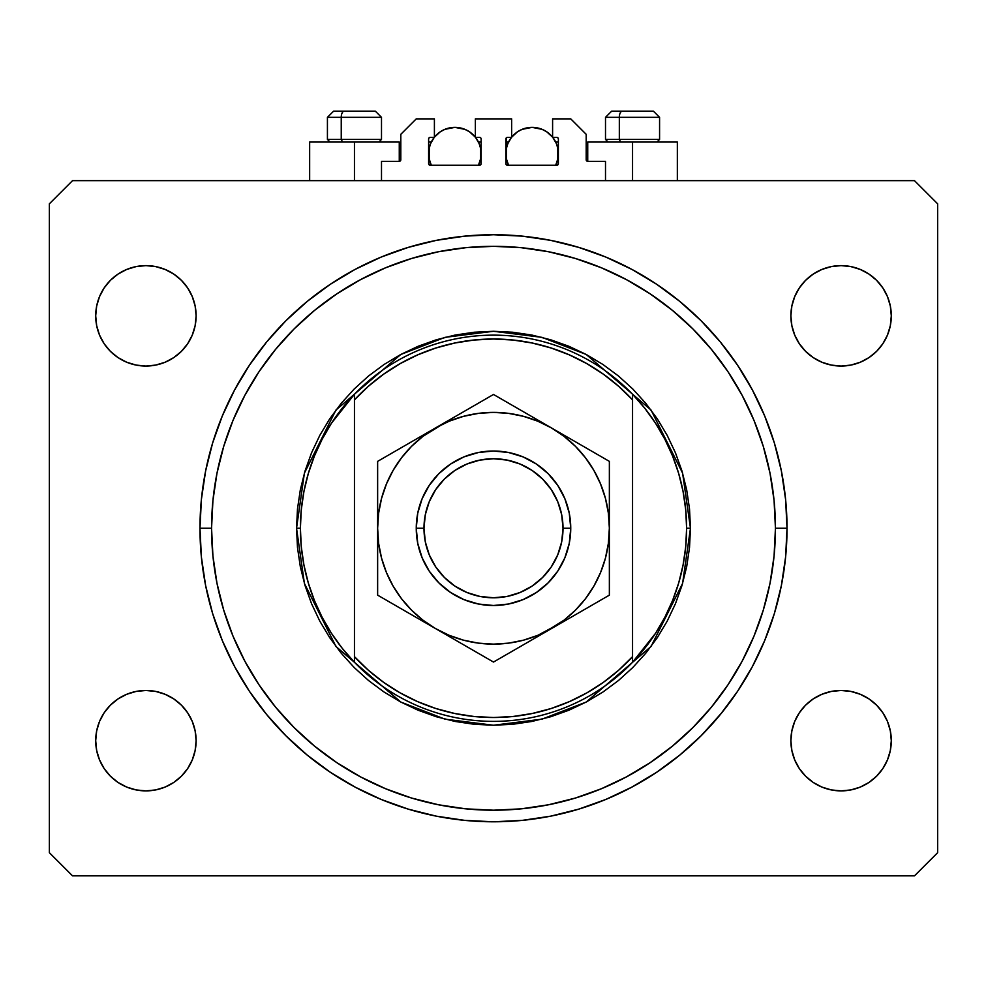 <?xml version="1.0" encoding="UTF-8"?>
<svg xmlns="http://www.w3.org/2000/svg" width="987" height="987" viewBox="0 0 987 987"><rect width="100%" height="100%" fill="white"/><g stroke="black" fill="none" stroke-linecap="round" stroke-linejoin="round"><path stroke-width="1.48" d="M381.5 180.658L381.5 161.35L399.266 161.35L381.5 161.35L381.5 180.658M400.808 159.808L400.808 134.318L400.808 159.808A1.542 1.542 0 0 1 399.266 161.35L399.266 142.042L354.456 142.042L354.456 180.658L354.456 142.042L309.659 142.042L309.659 180.658M400.808 134.318L416.255 118.872L434.403 118.872L434.403 137.403L430.159 137.403L434.403 137.403L434.403 118.872L416.255 118.872L400.808 134.318M428.617 138.957L428.617 163.669L428.617 138.957A1.542 1.542 0 0 1 430.159 137.403L430.159 137.403M430.159 165.211A1.542 1.542 0 0 1 428.617 163.669L430.159 165.211L479.596 165.211L430.159 165.211M481.138 163.669A1.542 1.542 0 0 1 479.596 165.211L481.138 163.669L481.138 138.957L481.138 163.669M479.596 137.403L475.352 137.403L479.596 137.403A1.542 1.542 0 0 1 481.138 138.957L481.138 138.957M475.352 137.403L475.352 118.872L475.352 137.403M511.648 118.872L475.352 118.872L511.648 118.872L511.648 137.403L507.404 137.403L511.648 137.403L511.648 118.872M506.306 137.859L505.862 163.669L505.862 138.957A1.542 1.542 0 0 1 507.404 137.403L507.404 137.403M507.404 165.211A1.542 1.542 0 0 1 505.862 163.669L507.404 165.211L556.841 165.211L507.404 165.211M558.383 163.669A1.542 1.542 0 0 1 556.841 165.211L558.383 163.669L558.383 138.957L558.383 163.669M556.841 137.403L552.597 137.403L556.841 137.403A1.542 1.542 0 0 1 558.383 138.957L558.383 138.957M552.597 137.403L552.597 118.872L570.745 118.872L586.192 134.318L586.192 159.808L586.192 134.318L570.745 118.872L552.597 118.872L552.597 137.403M587.734 142.042L632.544 142.042L632.544 180.658L632.544 142.042L677.341 142.042L587.734 142.042L587.734 161.35L605.5 161.35L587.734 161.35A1.542 1.542 0 0 1 586.192 159.808L586.192 159.808M605.5 161.35L605.5 180.658L605.5 161.35M557.433 137.526L558.272 138.365L557.433 137.526M428.728 138.365L429.567 137.526L428.728 138.365M587.734 161.35L586.315 160.4M400.685 160.4L399.858 161.239M200.077 536.188L200.262 541.11M200.238 540.568L200.188 539.42M200.373 543.615L200.719 549.204M200.312 542.406L200.386 543.714M781.47 585.081L785.652 556.631L787.021 528.255A293.521 293.521 0 0 1 493.5 821.789A293.521 293.521 0 0 1 199.979 528.255L201.385 499.484L205.617 470.996L212.612 443.052L222.322 415.934L234.635 389.89L249.44 365.19L266.601 342.045L285.946 320.701L307.29 301.356L330.423 284.207L355.135 269.389L381.167 257.076L408.297 247.379L436.242 240.372L464.729 236.152L493.5 234.733L522.271 236.152L550.758 240.372L578.703 247.379L605.833 257.076L631.865 269.389L656.577 284.207L679.71 301.356L701.054 320.701L720.399 342.045L737.56 365.19L752.365 389.89L764.678 415.934L774.388 443.052L781.383 470.996L785.615 499.484L787.021 528.255L785.615 557.026L781.383 585.525L774.388 613.47L764.678 640.588L752.365 666.632L737.56 691.332L720.399 714.465L701.054 735.808L679.71 755.154L656.577 772.315L631.865 787.12L605.833 799.445L578.703 809.143L550.758 816.15L522.271 820.37L493.5 821.789L464.729 820.37L436.242 816.15L408.297 809.143L381.167 799.445L355.135 787.12L330.423 772.315L307.29 755.154L285.946 735.808L266.601 714.465L249.44 691.332L234.635 666.632L222.322 640.588L212.612 613.47L205.617 585.525L201.385 557.026L199.979 528.255A293.521 293.521 0 0 1 493.5 234.733A293.521 293.521 0 0 1 787.021 528.255L785.652 499.891L781.47 471.441M99.514 759.891L96.664 750.478L95.702 740.682A50.214 50.214 0 0 1 145.903 690.468A50.214 50.214 0 0 1 196.117 740.682A50.214 50.214 0 0 1 145.903 790.883A50.214 50.214 0 0 1 95.702 740.682L96.664 730.886L99.514 721.46L104.153 712.787L110.396 705.174L118.008 698.932L126.694 694.293L136.107 691.431L145.903 690.468L155.699 691.431L165.113 694.293L173.798 698.932L181.411 705.174L187.653 712.787L192.292 721.46L195.142 730.886L196.117 740.682L195.142 750.478L192.292 759.891L187.653 768.577L181.411 776.177L173.798 782.432L165.113 787.071L155.699 789.921L145.903 790.883L136.107 789.921L126.694 787.071L118.008 782.432L110.396 776.177L104.153 768.577L99.514 759.891L96.664 750.478L95.702 740.682L96.664 730.886L99.514 721.46L104.153 712.787L110.396 705.174L118.008 698.932M882.847 712.787L887.486 721.46L890.336 730.886L891.298 740.682A50.214 50.214 0 0 1 841.097 790.883A50.214 50.214 0 0 1 790.883 740.682L791.858 730.886L794.708 721.46L799.347 712.787L805.589 705.174L813.202 698.932L821.887 694.293L831.301 691.431L841.097 690.468L850.893 691.431L860.306 694.293L868.992 698.932L876.604 705.174L882.847 712.787L887.486 721.46L890.336 730.886L891.298 740.682L890.336 750.478L887.486 759.891L882.847 768.577L876.604 776.177L868.992 782.432L860.306 787.071L850.893 789.921L841.097 790.883L831.301 789.921L821.887 787.071L813.202 782.432L805.589 776.177L799.347 768.577L794.708 759.891L791.858 750.478L790.883 740.682A50.214 50.214 0 0 1 841.097 690.468A50.214 50.214 0 0 1 891.298 740.682L890.336 750.478L887.486 759.891M887.486 296.631L890.336 306.044L891.298 315.84A50.214 50.214 0 0 1 841.097 366.054A50.214 50.214 0 0 1 790.883 315.84L791.858 306.044L794.708 296.631L799.347 287.945L805.589 280.333L813.202 274.09L821.887 269.451L831.301 266.601L841.097 265.626L850.893 266.601L860.306 269.451L868.992 274.09L876.604 280.333L882.847 287.945L887.486 296.631L890.336 306.044L891.298 315.84L890.336 325.636L887.486 335.049L882.847 343.735L876.604 351.347L868.992 357.59L860.306 362.229L850.893 365.079L841.097 366.054L831.301 365.079L821.887 362.229L813.202 357.59L805.589 351.347L799.347 343.735L794.708 335.049L791.858 325.636L790.883 315.84A50.214 50.214 0 0 1 841.097 265.626A50.214 50.214 0 0 1 891.298 315.84L890.336 325.636L887.486 335.049L882.847 343.735L876.604 351.347L868.992 357.59M104.153 343.735L99.514 335.049L96.664 325.636L95.702 315.84A50.214 50.214 0 0 1 145.903 265.626A50.214 50.214 0 0 1 196.117 315.84A50.214 50.214 0 0 1 145.903 366.054A50.214 50.214 0 0 1 95.702 315.84L96.664 306.044L99.514 296.631L104.153 287.945L110.396 280.333L118.008 274.09L126.694 269.451L136.107 266.601L145.903 265.626L155.699 266.601L165.113 269.451L173.798 274.09L181.411 280.333L187.653 287.945L192.292 296.631L195.142 306.044L196.117 315.84L195.142 325.636L192.292 335.049L187.653 343.735L181.411 351.347L173.798 357.59L165.113 362.229L155.699 365.079L145.903 366.054L136.107 365.079L126.694 362.229L118.008 357.59L110.396 351.347L104.153 343.735L99.514 335.049L96.664 325.636L95.702 315.84L96.664 306.044L99.514 296.631M914.48 875.851L72.52 875.851L49.35 852.682L49.35 203.84L72.52 180.658L914.48 180.658L937.65 203.84L937.65 852.682L914.48 875.851L937.65 852.682L937.65 203.84L914.48 180.658L72.52 180.658L49.35 203.84L49.35 852.682L72.52 875.851L914.48 875.851M136.107 691.431L145.903 690.468M192.292 721.46L195.142 730.886M181.411 776.177L173.798 782.432M145.903 790.883L136.107 789.921M118.008 782.432L110.396 776.177M794.708 721.46L799.347 712.787M805.589 705.174L813.202 698.932M841.097 690.468L850.893 691.431M868.992 698.932L876.604 705.174M876.604 776.177L868.992 782.432M850.893 789.921L841.097 790.883M805.589 280.333L813.202 274.09M841.097 265.626L850.893 266.601M868.992 274.09L876.604 280.333M850.893 365.079L841.097 366.054M794.708 335.049L791.858 325.636M110.396 280.333L118.008 274.09M136.107 266.601L145.903 265.626M192.292 335.049L187.653 343.735M181.411 351.347L173.798 357.59M145.903 366.054L136.107 365.079M118.008 357.59L110.396 351.347M200.003 524.146L199.979 528.255L200.003 524.146M200.349 513.561L200.077 520.346M200.287 541.9L200.386 543.677M202.064 563.17L204.149 577.592M206.838 591.373L208.158 597.11M208.22 597.345L210.33 605.537M214.339 618.972L219.2 632.729M224.505 645.732L226.751 650.729M226.837 650.939L230.674 658.946M237.213 671.357L244.64 683.905M252.364 695.625L260.975 707.395M269.796 718.302L273.029 722.04M273.128 722.151L279.568 729.22M289.351 739.164L300.147 749.108M310.856 758.041L314.31 760.743M314.791 761.113L322.564 766.874M334.099 774.733L337.69 777.016M337.875 777.139L346.573 782.37M358.849 789.082L372.013 795.46M384.881 800.951L388.52 802.369M388.668 802.431L398.625 806.034M411.937 810.228L426.137 813.954M439.758 816.829L454.328 819.161M468.109 820.691L482.84 821.591M496.72 821.764L511.476 821.233M525.244 820.061L528.033 819.753M528.538 819.691L539.951 818.087M553.497 815.583L556.125 815.028M556.286 814.991L567.907 812.202M581.207 808.378L595.21 803.603M608.041 798.508L610.139 797.619M610.422 797.496L621.637 792.339M633.802 786.084L635.603 785.097M635.764 785.01L646.793 778.583M658.243 771.192L659.908 770.057M681.104 754.006L682.498 752.834M702.164 734.698L722.176 712.281M722.274 712.158L730.701 701.165M738.214 690.345L738.844 689.395M738.893 689.321L746.48 677.107M752.847 665.731L759.879 651.543M765.295 639.095L770.687 624.833M774.561 612.902L777.448 602.638M777.448 453.884L774.561 443.619M770.687 431.689L765.369 417.6M765.295 417.427L764.999 416.699M759.842 404.904L752.847 390.79M746.48 379.415L738.942 367.287M738.844 367.127L738.214 366.177M730.701 355.357L722.274 344.364M722.176 344.241L721.287 343.131M712.626 332.964L702.164 321.824M692.516 312.509L682.634 303.786M682.498 303.688L681.104 302.503M670.494 294.101L658.243 285.329M646.756 277.915L635.924 271.598M635.603 271.425L633.802 270.438M621.637 264.183L610.422 259.026M610.287 258.964L608.041 258.002M595.21 252.919L581.195 248.144M567.907 244.32L556.286 241.531M556.125 241.494L553.497 240.927M539.951 238.435L528.538 236.831M528.279 236.806L525.244 236.461M511.476 235.288L496.708 234.758M482.84 234.931L468.109 235.831M454.328 237.361L439.758 239.693M426.137 242.568L411.937 246.294M398.625 250.488L388.804 254.041M388.668 254.091L384.881 255.571M372.013 261.049L358.849 267.44M346.573 274.152L337.875 279.383M337.69 279.506L334.099 281.788M322.564 289.635L314.791 295.409M314.557 295.594L310.856 298.481M300.147 307.413L289.351 317.358M279.568 327.289L273.226 334.248M273.128 334.371L269.796 338.22M261 349.09L252.364 360.897M244.665 372.58L237.213 385.164M230.687 397.539L224.505 410.789M219.2 423.768L214.339 437.549M210.342 450.936L208.282 458.943M208.22 459.177L206.838 465.148M204.149 478.929L202.064 493.352M200.719 507.293L200.373 512.907M200.386 512.845L200.287 514.622M399.266 142.042L309.659 142.042M200.262 515.399L200.312 514.116M200.188 517.102L200.238 515.967M653.283 111.149L622.341 111.149A6.181 3.023 90 0 0 619.33 117.33L619.33 139.414L620.613 142.042L619.33 139.414L659.575 139.414L619.33 139.414L619.33 117.33L659.439 117.33M656.947 142.042L659.575 139.414L659.575 117.33L653.394 111.149L659.575 117.33L605.5 117.33L611.681 111.149L605.5 117.33L605.5 139.414L619.33 139.414L605.5 139.414L608.128 142.042M652.37 111.149L611.743 111.149M605.636 117.33L619.33 117.33A6.181 3.023 -90 0 1 622.341 111.149L611.792 111.149M375.208 111.149L344.266 111.149A6.181 3.023 90 0 0 341.243 117.33L341.243 139.414L342.526 142.042L341.243 139.414L381.5 139.414L341.243 139.414L341.243 117.33L381.364 117.33M378.872 142.042L381.5 139.414L381.5 117.33L375.319 111.149L381.5 117.33L327.425 117.33L333.606 111.149L327.425 117.33L327.425 139.414L341.243 139.414L327.425 139.414L330.053 142.042M374.295 111.149L333.668 111.149M327.561 117.33L341.243 117.33A6.181 3.023 -90 0 1 344.266 111.149L333.717 111.149M655.528 633.321L644.733 648.348L632.544 662.277L632.544 656.639A189.245 189.245 0 0 1 354.456 656.639L368.422 670.284L383.709 682.399L400.167 692.886L417.612 701.621L435.872 708.518L454.736 713.49L474.019 716.5L493.5 717.512L512.981 716.5L532.264 713.49L551.128 708.518L569.388 701.621L586.833 692.886L603.291 682.399L618.578 670.284L632.544 656.639L632.544 399.871L618.578 386.238L603.291 374.122L586.833 363.635L569.388 354.901L551.128 348.004L532.264 343.032L512.981 340.022L493.5 339.01L474.019 340.022L454.736 343.032L435.872 348.004L417.612 354.901L400.167 363.635L383.709 374.122L368.422 386.238L354.456 399.871L354.456 662.277A193.107 193.107 0 0 0 632.544 662.277A193.107 193.107 0 0 1 300.393 528.255L296.532 528.255L300.393 528.255A193.107 193.107 0 0 1 632.544 394.245A193.107 193.107 0 0 1 686.607 528.255L690.468 528.255L682.597 583.416L651.075 646.448L586.192 702.053L541.986 719.165L493.5 725.235L445.014 719.165L400.808 702.053L335.925 646.448L304.403 583.416L296.532 528.255L297.482 547.563L300.319 566.686L305.008 585.439L311.522 603.637L319.788 621.107L329.72 637.688L341.243 653.221L354.222 667.545L368.546 680.524L384.066 692.035L400.648 701.967L418.118 710.233L436.328 716.747L455.069 721.448L474.192 724.285L493.5 725.235L512.808 724.285L531.931 721.448L550.672 716.747L568.882 710.233L586.352 701.967L602.934 692.035L618.454 680.524L632.778 667.545L645.757 653.221L657.28 637.688L667.212 621.107L675.478 603.637L681.992 585.439L686.681 566.686L689.518 547.563L690.468 528.255L689.518 508.959L686.681 489.836L681.992 471.083L675.478 452.885L667.212 435.403L657.28 418.833L645.757 403.301L632.778 388.977L618.454 375.998L602.934 364.487L586.352 354.543L568.882 346.277L550.672 339.775L531.931 335.074L512.808 332.237L493.5 331.287L474.192 332.237L455.069 335.074L436.328 339.775L418.118 346.277L400.648 354.543L384.066 364.487L368.546 375.998L354.222 388.977L341.243 403.301L329.72 418.833L319.788 435.403L311.522 452.885L305.008 471.083L300.319 489.836L297.482 508.959L296.532 528.255L304.403 473.106L335.925 410.074L400.808 354.456L445.014 337.344L493.5 331.287L541.986 337.344L586.192 354.456L651.075 410.074L682.597 473.106L690.468 528.255L686.607 528.255A193.107 193.107 0 0 0 686.607 528.205A193.107 193.107 0 0 1 632.544 662.277L655.528 633.321L664.843 617.331L672.579 600.515L678.686 583.009L683.066 565.058L685.718 546.749L686.607 528.255L685.718 509.773L683.066 491.452A193.107 193.107 0 0 0 683.066 491.427M199.979 528.255L211.563 528.255A281.937 281.937 0 0 1 493.5 246.318A281.937 281.937 0 0 1 775.437 528.255L787.021 528.255L775.437 528.255L774.079 555.891L770.02 583.268L763.296 610.102L753.982 636.159L742.15 661.167L727.925 684.892L711.442 707.124L692.862 727.616L672.357 746.197L650.137 762.68L626.4 776.905L601.391 788.736L575.347 798.064L548.501 804.775L521.136 808.846L493.5 810.204L465.864 808.846L438.499 804.775L411.653 798.064L385.609 788.736L360.6 776.905L336.863 762.68L314.643 746.197L294.138 727.616L275.558 707.124L259.075 684.892L244.85 661.167L233.018 636.159L223.704 610.102L216.98 583.268L212.921 555.891L211.563 528.255L212.921 500.619L216.98 473.254L223.704 446.42L233.018 420.363L244.85 395.355L259.075 371.618L275.558 349.398L294.138 328.893L314.643 310.313L336.863 293.842L360.6 279.617L385.609 267.785L411.653 258.458L438.499 251.734L465.864 247.675L493.5 246.318L521.136 247.675L548.501 251.734L575.347 258.458L601.391 267.785L626.4 279.617L650.137 293.842L672.357 310.313L692.862 328.893L711.442 349.398L727.925 371.618L742.15 395.355L753.982 420.363L763.296 446.42L770.02 473.254L774.079 500.619L775.437 528.255A281.937 281.937 0 0 1 493.5 810.204A281.937 281.937 0 0 1 211.563 528.255L199.979 528.255M683.066 491.452L678.674 473.476L672.579 456.006L664.843 439.19A193.107 193.107 0 0 0 664.819 439.153M322.181 439.153A193.107 193.107 0 0 0 322.132 439.24L314.421 456.006L308.314 473.513M303.934 491.427A193.107 193.107 0 0 0 303.922 491.489L301.282 509.773L300.393 528.255A193.107 193.107 0 0 0 300.393 528.316M300.393 528.255L301.282 546.749L303.934 565.058A193.107 193.107 0 0 0 303.934 565.095M303.934 565.058L308.326 583.033L314.421 600.515L322.157 617.331A193.107 193.107 0 0 0 322.181 617.368M632.544 662.277L632.544 394.245A193.107 193.107 0 0 0 354.456 394.245L354.456 399.871A189.245 189.245 0 0 1 632.544 399.871L632.544 394.245L644.733 408.174L655.528 423.201L664.843 439.19M774.388 613.47L772.513 619.417M550.758 816.15L522.271 820.37M212.612 443.052L214.487 437.105M436.242 240.372L464.729 236.152M322.157 617.331L331.472 633.321L342.267 648.348L354.456 662.277L354.456 394.245L331.472 423.201L322.157 439.19M354.456 394.245L342.267 408.174L331.472 423.201M308.326 473.476L303.934 491.452M416.255 528.255L423.978 528.255A69.522 69.522 0 0 1 493.5 458.745A69.522 69.522 0 0 1 563.022 528.255L570.745 528.255A77.245 77.245 0 0 0 493.5 451.022A77.245 77.245 0 0 0 416.255 528.255A77.245 77.245 0 0 1 493.5 451.022A77.245 77.245 0 0 1 570.745 528.255L569.265 543.331L564.86 557.815L557.729 571.177L548.118 582.873L536.41 592.484L523.061 599.627L508.564 604.019L493.5 605.5L478.436 604.019L463.939 599.627L450.59 592.484L438.882 582.873L429.271 571.177L422.14 557.815L417.735 543.331L416.255 528.255L417.735 513.191L422.14 498.694L429.271 485.345L438.882 473.637L450.59 464.038L463.939 456.895L478.436 452.502L493.5 451.022L508.564 452.502L523.061 456.895L536.41 464.038L548.118 473.637L557.729 485.345L564.86 498.694L569.265 513.191L570.745 528.255A77.245 77.245 0 0 1 493.5 605.5A77.245 77.245 0 0 1 416.255 528.255A77.245 77.245 0 0 0 493.5 605.5A77.245 77.245 0 0 0 570.745 528.255L563.022 528.255L561.689 514.696L557.729 501.655L551.301 489.638L542.653 479.102L532.129 470.454L520.1 464.038L507.059 460.078L493.5 458.745L479.941 460.078L466.9 464.038L454.871 470.454L444.347 479.102L435.699 489.638L429.271 501.655L425.311 514.696L423.978 528.255L425.311 541.826L429.271 554.867L435.699 566.883L444.347 577.42L454.871 586.068L466.9 592.484L479.941 596.444L493.5 597.777L507.059 596.444L520.1 592.484L532.129 586.068L542.653 577.42L551.301 566.883L557.729 554.867L561.689 541.826L563.022 528.255A69.522 69.522 0 0 1 493.5 597.777A69.522 69.522 0 0 1 423.978 528.255L416.255 528.255M609.361 557.507L609.361 555.41M551.375 628.633L609.361 595.149L609.361 578.012M521.691 645.769L536.41 637.269M500.138 658.218L521.679 645.782M435.514 628.571L493.5 662.055L551.437 628.596L536.447 637.257L564.033 620.181L575.433 610.188L585.427 598.788L593.841 586.192L600.54 572.596L605.413 558.247L608.374 543.343M391.469 603.143L420.573 619.947M384.264 598.986L435.563 628.596L449.159 635.307L463.508 640.181L478.424 643.142M377.639 557.507L377.639 579.209M381.599 498.213L378.626 513.141L377.639 528.255L377.639 556.693M435.649 427.877L377.639 461.361L377.639 528.538M377.639 499.015L377.639 501.125M377.639 493.833L377.639 478.189M465.296 410.752L450.565 419.253M486.653 398.427L465.321 410.74M551.511 427.963L493.5 394.467L435.563 427.914L450.553 419.265L422.967 436.34L411.567 446.334L401.573 457.721L393.159 470.33L386.46 483.914L381.587 498.275M609.361 499.015L609.361 477.313M609.361 510.81L609.361 499.829M608.374 543.381L609.361 527.983M595.494 453.354L566.427 436.575M602.514 457.413L595.543 453.378M566.661 619.811L575.162 614.901L566.661 619.811M581.368 611.323L593.742 604.18L581.368 611.323M602.736 598.986L595.568 603.119L602.736 598.986M459.3 642.303L450.825 637.405L459.3 642.303M477.893 653.036L465.556 645.917L477.893 653.036M422.929 620.157L435.563 628.596L493.5 662.055L609.361 595.149L609.361 528.255L608.374 513.141L605.413 498.275L600.54 483.914L593.841 470.33L585.427 457.721L575.433 446.334L564.033 436.34L551.437 427.914L537.841 421.215L523.492 416.341L508.576 413.38M405.669 445.174L393.233 452.354L405.632 445.199M411.838 441.621L420.314 436.723L411.838 441.621M384.486 457.413L391.432 453.403L384.486 457.413M521.531 410.654L509.144 403.51L521.494 410.629M527.7 414.219L536.2 419.13L527.7 414.219M609.361 471.033L609.361 461.361L493.5 394.467L435.563 427.914A115.861 115.861 0 0 1 609.361 528.255A115.861 115.861 0 0 1 435.563 628.596A115.861 115.861 0 0 1 377.639 528.255L378.626 543.381L381.587 558.247L386.46 572.596L393.159 586.192L401.573 598.788L411.567 610.188L422.967 620.181M478.424 413.38L463.508 416.341L449.159 421.215L435.563 427.914L377.639 461.361L377.639 477.276M508.576 643.142L523.492 640.181L537.841 635.307L566.427 619.947M609.361 493.87L609.361 500.471M377.639 493.87L377.639 500.68M377.639 562.652L377.639 556.051M377.639 585.242L377.639 595.149L450.553 637.257M609.361 545.737L609.361 555.829M508.626 413.38L493.5 412.393L478.374 413.38M478.374 643.129L493.5 644.129L508.626 643.129M609.361 579.233L609.361 461.361L536.447 419.265M377.639 510.847L377.639 528.255A115.861 115.861 0 0 1 435.563 427.914L420.573 436.575M377.639 545.737L377.639 595.149L391.432 603.119M377.639 562.701L377.639 579.221M609.361 493.821L609.361 477.301M480.459 159.573L480.632 148.506L479.139 143.584L475.537 137.403A26.267 26.267 0 0 1 478.448 165.211L480.632 158.747L480.459 147.68M429.296 147.68L429.123 158.747L431.307 165.211A26.267 26.267 0 0 1 434.218 137.403L430.616 143.584L429.123 148.506L429.296 159.573M435.958 135.416L436.846 134.54M439.671 132.209L440.56 131.604M444.582 129.47L445.482 129.1M449.06 128.014L450.306 127.767M454.871 127.36L464.926 129.371L469.467 131.789L475.352 137.168A26.267 26.267 0 0 0 434.403 137.181L440.288 131.789L444.829 129.371L454.884 127.36M459.461 127.767L460.707 128.026M464.272 129.1L465.173 129.47M469.195 131.604L470.083 132.209M472.909 134.54L473.797 135.416M429.666 160.967L430.986 164.533M428.617 142.042L431.307 142.042L428.617 142.042M430.986 142.72L429.666 146.286M478.769 164.533L480.089 160.967M480.089 146.286L478.769 142.72M478.448 142.042L481.138 142.042L478.448 142.042M557.704 159.573L557.877 148.506L556.384 143.584L552.782 137.403A26.267 26.267 0 0 1 555.693 165.211L557.877 158.747L557.704 147.68M506.541 147.68L506.368 158.747L508.552 165.211A26.267 26.267 0 0 1 511.463 137.403L507.861 143.584L506.368 148.506L506.541 159.573M513.203 135.416L514.091 134.54M516.917 132.209L517.805 131.604M521.827 129.47L522.728 129.1M526.305 128.014L527.539 127.767M532.116 127.36L542.171 129.371L546.712 131.789L552.597 137.168A26.267 26.267 0 0 0 511.648 137.181L517.533 131.789L522.074 129.371L532.116 127.36M536.694 127.767L537.952 128.026M541.518 129.1L542.418 129.47M546.44 131.604L547.329 132.209M550.154 134.54L551.042 135.416M506.911 160.967L508.231 164.533M505.862 142.042L508.552 142.042L505.862 142.042M508.231 142.72L506.911 146.286M556.014 164.533L557.334 160.967M557.334 146.286L556.014 142.72M555.693 142.042L558.383 142.042L555.693 142.042M677.341 142.042L677.341 180.658"/></g></svg>
